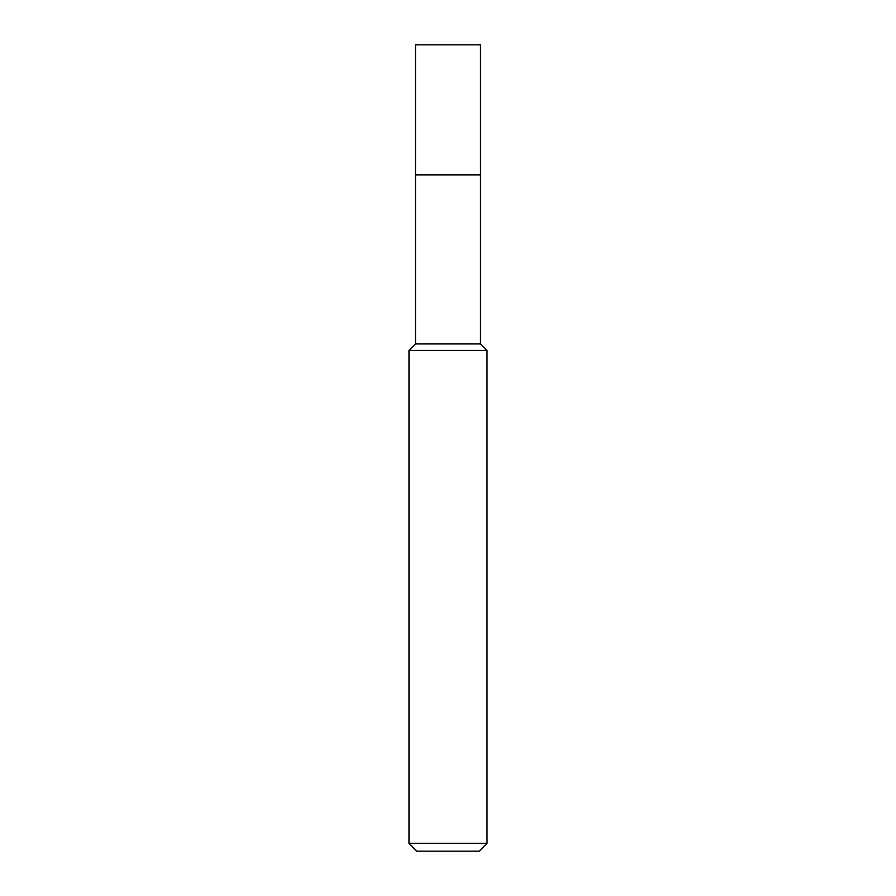 <?xml version="1.0" encoding="UTF-8"?>
<svg xmlns="http://www.w3.org/2000/svg" width="896" height="896" viewBox="0 0 896 896"><rect width="100%" height="100%" fill="white"/><g stroke="black" fill="none" stroke-linecap="round" stroke-linejoin="round"><path stroke-width="1.34" d="M415.486 174.866L415.486 343.952L480.514 343.952L480.514 44.8L415.486 44.8L415.486 174.866L480.514 174.866L415.486 174.866L415.486 44.8M480.514 343.952L487.021 350.448L408.979 350.448L415.486 343.952M487.021 843.394L479.214 851.2L416.786 851.2L408.979 843.394L487.021 843.394L487.021 350.448M408.979 843.394L408.979 350.448"/></g></svg>
